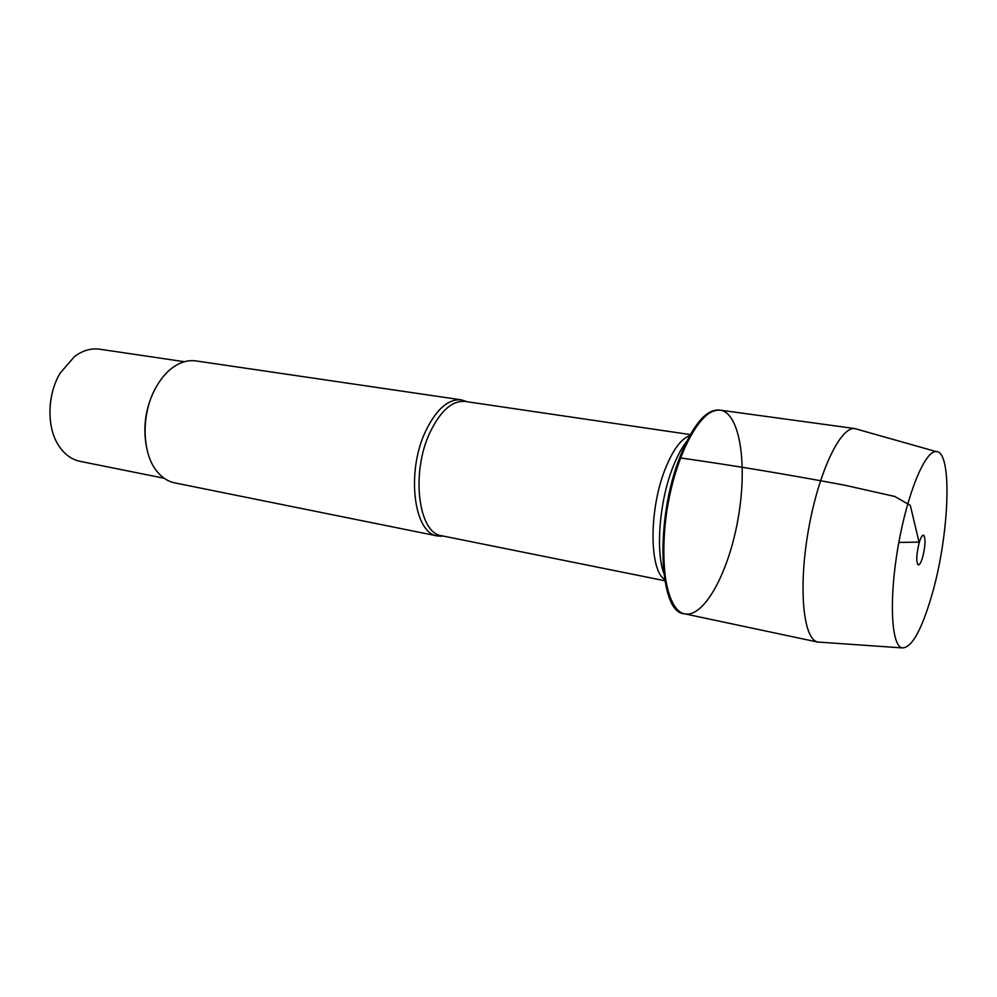 <?xml version="1.0" encoding="UTF-8"?>
<svg xmlns="http://www.w3.org/2000/svg" width="997" height="997" viewBox="0 0 997 997"><rect width="100%" height="100%" fill="white"/><g stroke="black" fill="none" stroke-linecap="round" stroke-linejoin="round"><path stroke-width="1.5" d="M679.605 457.81C654.892 520.397 658.855 612.569 683.905 613.678L684.727 613.853C659.715 612.756 655.777 520.559 680.477 457.935C693.526 425.221 706.773 409.293 720.22 410.153C740.16 413.032 747.6 464.988 738.166 518.216C729.044 571.505 704.468 617.878 684.727 613.853C666.731 610.912 657.883 561.51 667.678 505.94C677.262 450.332 702.287 406.826 720.22 410.153L719.385 410.041C705.926 409.169 692.666 425.096 679.605 457.81M443.615 536.149L437.633 536C413.767 533.669 405.904 471.718 425.806 430.804C436.512 409.044 448.363 398.725 461.362 399.859L467.032 401.741M461.362 399.859L195.923 360.914C189.318 359.979 182.663 361.475 175.958 365.401C168.219 370.086 161.551 377.402 155.981 387.347C140.839 413.705 141.748 453.971 157.401 471.905C162.386 477.875 168.144 481.526 174.674 482.872L437.633 536M50.361 403.162L51.969 393.89M164.094 478.224L80.096 461.349C71.672 459.567 64.618 454.445 58.935 445.971C46.535 427.763 46.984 394.937 60.181 373.09L74.526 356.515C82.739 350.458 91.101 348.015 99.638 349.199L184.395 361.724M155.956 387.384L155.345 388.469C146.098 406.178 142.982 424.834 146.011 444.45M820.643 642.23L817.602 642.018C803.27 639.065 798.198 588.267 808.355 530.454C818.338 472.603 840.297 426.517 854.79 428.585L857.732 429.408M922.636 557.286C925.378 546.107 925.752 538.766 923.77 535.252C922.412 534.716 920.879 537.209 919.184 542.729C916.168 555.516 915.969 562.931 918.598 564.963C919.895 564.489 921.24 561.934 922.636 557.286M931.721 595.57C949.306 535.912 952.895 450.881 936.146 451.579C925.154 450.395 907.32 493.203 898.172 546.094C888.888 598.96 891.206 645.283 901.936 647.888C911.42 648.337 921.353 630.889 931.721 595.57M898.82 542.455L919.022 542.094L910.323 505.392L894.795 496.469L844.172 485.09C786.309 474.236 731.748 465.188 680.477 457.935M464.515 400.632L465.125 401.455C452.351 400.358 440.711 410.54 430.181 432.025C410.602 472.391 418.279 533.482 441.733 535.763L440.873 536.336M664.588 579.494C649.296 569.885 648.972 510.078 664.887 469.886C672.589 450.32 680.839 438.917 689.65 435.677M686.584 441.546C681.437 448.139 676.714 457.112 672.402 468.44C659.516 501.765 655.615 550.269 663.69 572.939M441.733 535.763L664.8 580.74M465.125 401.455L690.26 434.58M855.227 428.623L720.22 410.153M818.026 642.13L684.727 613.853M917.365 563.966L918.598 564.963M922.275 535.775L923.77 535.252M936.146 451.579L854.79 428.585M901.936 647.888L817.602 642.018"/></g></svg>
